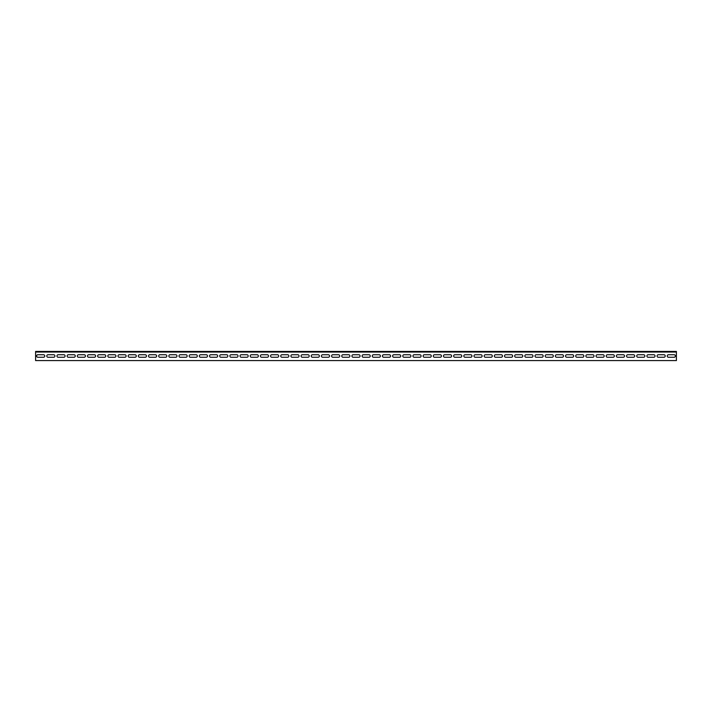<?xml version="1.0" encoding="UTF-8"?>
<svg xmlns="http://www.w3.org/2000/svg" width="712" height="712" viewBox="0 0 712 712"><rect width="100%" height="100%" fill="white"/><g stroke="black" fill="none" stroke-linecap="round" stroke-linejoin="round"><path stroke-width="1.07" d="M35.6 352.057L35.6 360.575L676.4 360.575L676.4 352.057L35.6 352.057L35.6 351.425L676.4 351.425L676.4 352.057M43.485 354.727A1.273 1.273 0 0 1 44.758 356A1.273 1.273 0 0 1 43.485 357.273L37.887 357.273A1.273 1.273 0 0 1 36.615 356A1.273 1.273 0 0 1 37.887 354.727L43.485 354.727M63.822 354.727A1.273 1.273 0 0 1 65.095 356A1.273 1.273 0 0 1 63.822 357.273L58.233 357.273A1.273 1.273 0 0 1 56.96 356A1.273 1.273 0 0 1 58.233 354.727L63.822 354.727M84.167 354.727A1.273 1.273 0 0 1 85.44 356A1.273 1.273 0 0 1 84.167 357.273L78.578 357.273A1.273 1.273 0 0 1 77.305 356A1.273 1.273 0 0 1 78.578 354.727L84.167 354.727M104.513 354.727A1.273 1.273 0 0 1 105.785 356A1.273 1.273 0 0 1 104.513 357.273L98.915 357.273A1.273 1.273 0 0 1 97.642 356A1.273 1.273 0 0 1 98.915 354.727L104.513 354.727M124.858 354.727A1.273 1.273 0 0 1 126.122 356A1.273 1.273 0 0 1 124.858 357.273L119.26 357.273A1.273 1.273 0 0 1 117.987 356A1.273 1.273 0 0 1 119.26 354.727L124.858 354.727M145.195 354.727A1.273 1.273 0 0 1 146.467 356A1.273 1.273 0 0 1 145.195 357.273L139.605 357.273A1.273 1.273 0 0 1 138.333 356A1.273 1.273 0 0 1 139.605 354.727L145.195 354.727M165.54 354.727A1.273 1.273 0 0 1 166.813 356A1.273 1.273 0 0 1 165.54 357.273L159.942 357.273A1.273 1.273 0 0 1 158.678 356A1.273 1.273 0 0 1 159.942 354.727L165.54 354.727M185.885 354.727A1.273 1.273 0 0 1 187.158 356A1.273 1.273 0 0 1 185.885 357.273L180.287 357.273A1.273 1.273 0 0 1 179.015 356A1.273 1.273 0 0 1 180.287 354.727L185.885 354.727M206.222 354.727A1.273 1.273 0 0 1 207.495 356A1.273 1.273 0 0 1 206.222 357.273L200.633 357.273A1.273 1.273 0 0 1 199.36 356A1.273 1.273 0 0 1 200.633 354.727L206.222 354.727M226.567 354.727A1.273 1.273 0 0 1 227.84 356A1.273 1.273 0 0 1 226.567 357.273L220.978 357.273A1.273 1.273 0 0 1 219.705 356A1.273 1.273 0 0 1 220.978 354.727L226.567 354.727M246.913 354.727A1.273 1.273 0 0 1 248.185 356A1.273 1.273 0 0 1 246.913 357.273L241.315 357.273A1.273 1.273 0 0 1 240.042 356A1.273 1.273 0 0 1 241.315 354.727L246.913 354.727M267.258 354.727A1.273 1.273 0 0 1 268.522 356A1.273 1.273 0 0 1 267.258 357.273L261.66 357.273A1.273 1.273 0 0 1 260.387 356A1.273 1.273 0 0 1 261.66 354.727L267.258 354.727M287.595 354.727A1.273 1.273 0 0 1 288.867 356A1.273 1.273 0 0 1 287.595 357.273L282.005 357.273A1.273 1.273 0 0 1 280.733 356A1.273 1.273 0 0 1 282.005 354.727L287.595 354.727M307.94 354.727A1.273 1.273 0 0 1 309.213 356A1.273 1.273 0 0 1 307.94 357.273L302.342 357.273A1.273 1.273 0 0 1 301.078 356A1.273 1.273 0 0 1 302.342 354.727L307.94 354.727M328.285 354.727A1.273 1.273 0 0 1 329.558 356A1.273 1.273 0 0 1 328.285 357.273L322.687 357.273A1.273 1.273 0 0 1 321.415 356A1.273 1.273 0 0 1 322.687 354.727L328.285 354.727M348.622 354.727A1.273 1.273 0 0 1 349.895 356A1.273 1.273 0 0 1 348.622 357.273L343.033 357.273A1.273 1.273 0 0 1 341.76 356A1.273 1.273 0 0 1 343.033 354.727L348.622 354.727M368.967 354.727A1.273 1.273 0 0 1 370.24 356A1.273 1.273 0 0 1 368.967 357.273L363.378 357.273A1.273 1.273 0 0 1 362.105 356A1.273 1.273 0 0 1 363.378 354.727L368.967 354.727M389.313 354.727A1.273 1.273 0 0 1 390.585 356A1.273 1.273 0 0 1 389.313 357.273L383.715 357.273A1.273 1.273 0 0 1 382.442 356A1.273 1.273 0 0 1 383.715 354.727L389.313 354.727M409.658 354.727A1.273 1.273 0 0 1 410.922 356A1.273 1.273 0 0 1 409.658 357.273L404.06 357.273A1.273 1.273 0 0 1 402.787 356A1.273 1.273 0 0 1 404.06 354.727L409.658 354.727M429.995 354.727A1.273 1.273 0 0 1 431.267 356A1.273 1.273 0 0 1 429.995 357.273L424.405 357.273A1.273 1.273 0 0 1 423.133 356A1.273 1.273 0 0 1 424.405 354.727L429.995 354.727M450.34 354.727A1.273 1.273 0 0 1 451.613 356A1.273 1.273 0 0 1 450.34 357.273L444.742 357.273A1.273 1.273 0 0 1 443.478 356A1.273 1.273 0 0 1 444.742 354.727L450.34 354.727M470.685 354.727A1.273 1.273 0 0 1 471.958 356A1.273 1.273 0 0 1 470.685 357.273L465.087 357.273A1.273 1.273 0 0 1 463.815 356A1.273 1.273 0 0 1 465.087 354.727L470.685 354.727M491.022 354.727A1.273 1.273 0 0 1 492.295 356A1.273 1.273 0 0 1 491.022 357.273L485.433 357.273A1.273 1.273 0 0 1 484.16 356A1.273 1.273 0 0 1 485.433 354.727L491.022 354.727M511.367 354.727A1.273 1.273 0 0 1 512.64 356A1.273 1.273 0 0 1 511.367 357.273L505.778 357.273A1.273 1.273 0 0 1 504.505 356A1.273 1.273 0 0 1 505.778 354.727L511.367 354.727M531.713 354.727A1.273 1.273 0 0 1 532.985 356A1.273 1.273 0 0 1 531.713 357.273L526.115 357.273A1.273 1.273 0 0 1 524.842 356A1.273 1.273 0 0 1 526.115 354.727L531.713 354.727M552.058 354.727A1.273 1.273 0 0 1 553.322 356A1.273 1.273 0 0 1 552.058 357.273L546.46 357.273A1.273 1.273 0 0 1 545.187 356A1.273 1.273 0 0 1 546.46 354.727L552.058 354.727M572.395 354.727A1.273 1.273 0 0 1 573.667 356A1.273 1.273 0 0 1 572.395 357.273L566.805 357.273A1.273 1.273 0 0 1 565.533 356A1.273 1.273 0 0 1 566.805 354.727L572.395 354.727M592.74 354.727A1.273 1.273 0 0 1 594.013 356A1.273 1.273 0 0 1 592.74 357.273L587.142 357.273A1.273 1.273 0 0 1 585.878 356A1.273 1.273 0 0 1 587.142 354.727L592.74 354.727M613.085 354.727A1.273 1.273 0 0 1 614.358 356A1.273 1.273 0 0 1 613.085 357.273L607.487 357.273A1.273 1.273 0 0 1 606.215 356A1.273 1.273 0 0 1 607.487 354.727L613.085 354.727M633.422 354.727A1.273 1.273 0 0 1 634.695 356A1.273 1.273 0 0 1 633.422 357.273L627.833 357.273A1.273 1.273 0 0 1 626.56 356A1.273 1.273 0 0 1 627.833 354.727L633.422 354.727M653.767 354.727A1.273 1.273 0 0 1 655.04 356A1.273 1.273 0 0 1 653.767 357.273L648.178 357.273A1.273 1.273 0 0 1 646.905 356A1.273 1.273 0 0 1 648.178 354.727L653.767 354.727M674.113 354.727A1.273 1.273 0 0 1 675.385 356A1.273 1.273 0 0 1 674.113 357.273L668.515 357.273A1.273 1.273 0 0 1 667.242 356A1.273 1.273 0 0 1 668.515 354.727L674.113 354.727M663.94 354.727A1.273 1.273 0 0 1 665.213 356A1.273 1.273 0 0 1 663.94 357.273L658.342 357.273A1.273 1.273 0 0 1 657.078 356A1.273 1.273 0 0 1 658.342 354.727L663.94 354.727M643.595 354.727A1.273 1.273 0 0 1 644.867 356A1.273 1.273 0 0 1 643.595 357.273L638.005 357.273A1.273 1.273 0 0 1 636.733 356A1.273 1.273 0 0 1 638.005 354.727L643.595 354.727M623.258 354.727A1.273 1.273 0 0 1 624.522 356A1.273 1.273 0 0 1 623.258 357.273L617.66 357.273A1.273 1.273 0 0 1 616.387 356A1.273 1.273 0 0 1 617.66 354.727L623.258 354.727M602.913 354.727A1.273 1.273 0 0 1 604.185 356A1.273 1.273 0 0 1 602.913 357.273L597.315 357.273A1.273 1.273 0 0 1 596.042 356A1.273 1.273 0 0 1 597.315 354.727L602.913 354.727M582.567 354.727A1.273 1.273 0 0 1 583.84 356A1.273 1.273 0 0 1 582.567 357.273L576.978 357.273A1.273 1.273 0 0 1 575.705 356A1.273 1.273 0 0 1 576.978 354.727L582.567 354.727M562.222 354.727A1.273 1.273 0 0 1 563.495 356A1.273 1.273 0 0 1 562.222 357.273L556.633 357.273A1.273 1.273 0 0 1 555.36 356A1.273 1.273 0 0 1 556.633 354.727L562.222 354.727M541.885 354.727A1.273 1.273 0 0 1 543.158 356A1.273 1.273 0 0 1 541.885 357.273L536.287 357.273A1.273 1.273 0 0 1 535.015 356A1.273 1.273 0 0 1 536.287 354.727L541.885 354.727M521.54 354.727A1.273 1.273 0 0 1 522.813 356A1.273 1.273 0 0 1 521.54 357.273L515.942 357.273A1.273 1.273 0 0 1 514.678 356A1.273 1.273 0 0 1 515.942 354.727L521.54 354.727M501.195 354.727A1.273 1.273 0 0 1 502.467 356A1.273 1.273 0 0 1 501.195 357.273L495.605 357.273A1.273 1.273 0 0 1 494.333 356A1.273 1.273 0 0 1 495.605 354.727L501.195 354.727M480.858 354.727A1.273 1.273 0 0 1 482.122 356A1.273 1.273 0 0 1 480.858 357.273L475.26 357.273A1.273 1.273 0 0 1 473.987 356A1.273 1.273 0 0 1 475.26 354.727L480.858 354.727M460.513 354.727A1.273 1.273 0 0 1 461.785 356A1.273 1.273 0 0 1 460.513 357.273L454.915 357.273A1.273 1.273 0 0 1 453.642 356A1.273 1.273 0 0 1 454.915 354.727L460.513 354.727M440.167 354.727A1.273 1.273 0 0 1 441.44 356A1.273 1.273 0 0 1 440.167 357.273L434.578 357.273A1.273 1.273 0 0 1 433.305 356A1.273 1.273 0 0 1 434.578 354.727L440.167 354.727M419.822 354.727A1.273 1.273 0 0 1 421.095 356A1.273 1.273 0 0 1 419.822 357.273L414.233 357.273A1.273 1.273 0 0 1 412.96 356A1.273 1.273 0 0 1 414.233 354.727L419.822 354.727M399.485 354.727A1.273 1.273 0 0 1 400.758 356A1.273 1.273 0 0 1 399.485 357.273L393.887 357.273A1.273 1.273 0 0 1 392.615 356A1.273 1.273 0 0 1 393.887 354.727L399.485 354.727M379.14 354.727A1.273 1.273 0 0 1 380.413 356A1.273 1.273 0 0 1 379.14 357.273L373.542 357.273A1.273 1.273 0 0 1 372.278 356A1.273 1.273 0 0 1 373.542 354.727L379.14 354.727M358.795 354.727A1.273 1.273 0 0 1 360.067 356A1.273 1.273 0 0 1 358.795 357.273L353.205 357.273A1.273 1.273 0 0 1 351.933 356A1.273 1.273 0 0 1 353.205 354.727L358.795 354.727M338.458 354.727A1.273 1.273 0 0 1 339.722 356A1.273 1.273 0 0 1 338.458 357.273L332.86 357.273A1.273 1.273 0 0 1 331.587 356A1.273 1.273 0 0 1 332.86 354.727L338.458 354.727M318.113 354.727A1.273 1.273 0 0 1 319.385 356A1.273 1.273 0 0 1 318.113 357.273L312.515 357.273A1.273 1.273 0 0 1 311.242 356A1.273 1.273 0 0 1 312.515 354.727L318.113 354.727M297.767 354.727A1.273 1.273 0 0 1 299.04 356A1.273 1.273 0 0 1 297.767 357.273L292.178 357.273A1.273 1.273 0 0 1 290.905 356A1.273 1.273 0 0 1 292.178 354.727L297.767 354.727M277.422 354.727A1.273 1.273 0 0 1 278.695 356A1.273 1.273 0 0 1 277.422 357.273L271.833 357.273A1.273 1.273 0 0 1 270.56 356A1.273 1.273 0 0 1 271.833 354.727L277.422 354.727M257.085 354.727A1.273 1.273 0 0 1 258.358 356A1.273 1.273 0 0 1 257.085 357.273L251.487 357.273A1.273 1.273 0 0 1 250.215 356A1.273 1.273 0 0 1 251.487 354.727L257.085 354.727M236.74 354.727A1.273 1.273 0 0 1 238.013 356A1.273 1.273 0 0 1 236.74 357.273L231.142 357.273A1.273 1.273 0 0 1 229.878 356A1.273 1.273 0 0 1 231.142 354.727L236.74 354.727M216.395 354.727A1.273 1.273 0 0 1 217.667 356A1.273 1.273 0 0 1 216.395 357.273L210.805 357.273A1.273 1.273 0 0 1 209.533 356A1.273 1.273 0 0 1 210.805 354.727L216.395 354.727M196.058 354.727A1.273 1.273 0 0 1 197.322 356A1.273 1.273 0 0 1 196.058 357.273L190.46 357.273A1.273 1.273 0 0 1 189.187 356A1.273 1.273 0 0 1 190.46 354.727L196.058 354.727M175.713 354.727A1.273 1.273 0 0 1 176.985 356A1.273 1.273 0 0 1 175.713 357.273L170.115 357.273A1.273 1.273 0 0 1 168.842 356A1.273 1.273 0 0 1 170.115 354.727L175.713 354.727M155.367 354.727A1.273 1.273 0 0 1 156.64 356A1.273 1.273 0 0 1 155.367 357.273L149.778 357.273A1.273 1.273 0 0 1 148.505 356A1.273 1.273 0 0 1 149.778 354.727L155.367 354.727M135.022 354.727A1.273 1.273 0 0 1 136.295 356A1.273 1.273 0 0 1 135.022 357.273L129.433 357.273A1.273 1.273 0 0 1 128.16 356A1.273 1.273 0 0 1 129.433 354.727L135.022 354.727M114.685 354.727A1.273 1.273 0 0 1 115.958 356A1.273 1.273 0 0 1 114.685 357.273L109.087 357.273A1.273 1.273 0 0 1 107.815 356A1.273 1.273 0 0 1 109.087 354.727L114.685 354.727M94.34 354.727A1.273 1.273 0 0 1 95.613 356A1.273 1.273 0 0 1 94.34 357.273L88.742 357.273A1.273 1.273 0 0 1 87.478 356A1.273 1.273 0 0 1 88.742 354.727L94.34 354.727M73.995 354.727A1.273 1.273 0 0 1 75.267 356A1.273 1.273 0 0 1 73.995 357.273L68.405 357.273A1.273 1.273 0 0 1 67.133 356A1.273 1.273 0 0 1 68.405 354.727L73.995 354.727M53.658 354.727A1.273 1.273 0 0 1 54.922 356A1.273 1.273 0 0 1 53.658 357.273L48.06 357.273A1.273 1.273 0 0 1 46.787 356A1.273 1.273 0 0 1 48.06 354.727L53.658 354.727"/></g></svg>
